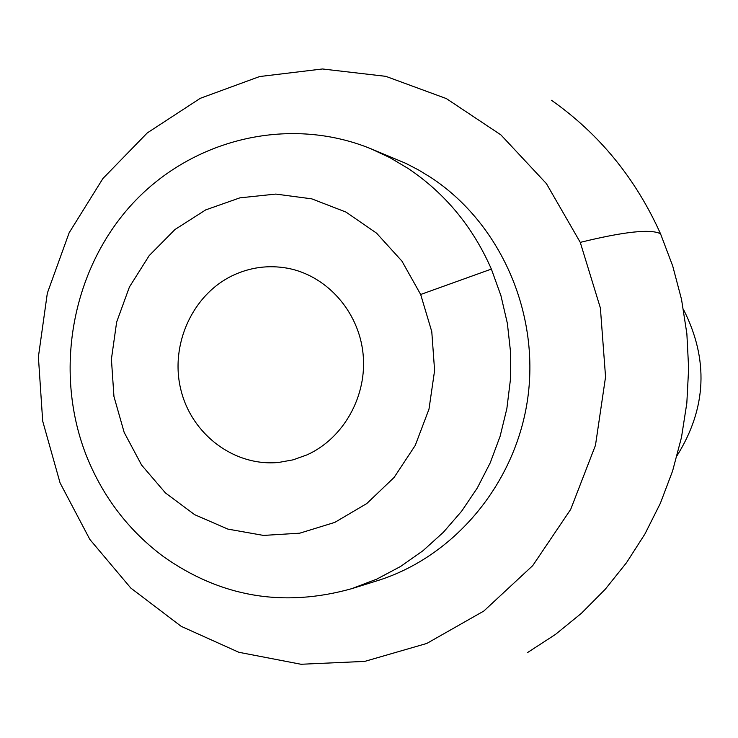 <?xml version="1.0" encoding="UTF-8"?>
<svg xmlns="http://www.w3.org/2000/svg" width="738" height="738" viewBox="0 0 738 738"><rect width="100%" height="100%" fill="white"/><g stroke="black" fill="none" stroke-linecap="round" stroke-linejoin="round"><path stroke-width="1.11" d="M306.916 454.912C343.76 438.4 367.607 395.531 363.013 353.308C358.567 311.058 326.38 275.292 287.183 268.162C268.328 264.859 250.191 267.294 232.793 275.468C192.415 294.647 169.786 344.766 180.828 389.572C191.539 434.47 234.416 466.84 278.779 462.431L293.106 459.839L306.916 454.912M124.159 432.385L141.595 465.069L165.469 492.966L194.684 514.69L227.894 529.109L263.494 535.419L299.739 533.187L334.784 522.403L366.823 503.519L394.129 477.421L415.245 445.42L428.99 409.147L434.599 370.531L431.776 331.63L420.669 294.49L401.915 261.095L376.555 233.153L345.965 212.074L311.796 198.854L275.818 194.076L239.859 197.858L205.708 209.896L174.998 229.5L149.177 255.634L129.427 286.99L116.65 322.054L111.41 359.138L113.947 396.5L124.159 432.385M86.835 456.84C103.311 497.412 128.772 530.613 163.218 556.434C220.514 597.024 283.337 607.771 351.685 588.684L376.777 579.127L400.669 566.415L423.003 550.705L443.437 532.218L461.628 511.213L477.301 487.984L490.198 462.892L500.106 436.306L506.858 408.621L510.345 380.282L510.511 351.722L507.366 323.382L500.945 295.689L491.37 269.084C472.837 226.843 445.152 193.347 408.317 168.587L389.95 157.674L370.725 148.679C287.525 114.86 189.943 139.694 130.469 205.911C70.959 272.23 53.56 373.419 86.835 456.84M370.725 148.679L405.891 163.393L418.87 170.146L431.398 177.83C499.967 223.116 539.561 311.879 527.845 397.561C516.13 483.252 454.516 556.858 376.952 580.834L351.685 588.684M683.471 309.453C708.794 359.332 706.69 408.022 677.152 455.521M527.596 652.521L555.474 634.412L581.452 613.26L605.215 589.302L626.461 562.78L644.929 533.998L660.372 503.27L672.604 470.964L681.469 437.44L686.829 403.123L688.637 368.4L686.866 333.696L681.534 299.425L672.715 266.003L660.538 233.808C635.713 178.504 599.367 133.993 551.489 100.276M60.073 482.901L89.852 539.441L130.801 588.057L181.207 626.35L238.817 652.272L301.003 664.265L364.729 661.396L426.776 643.453L483.833 611.036L532.753 565.594L570.705 509.358L595.474 445.3L605.557 376.915L600.381 307.995L580.262 242.378L546.434 183.651L500.918 134.906L446.352 98.588L385.789 76.337L322.46 68.975L259.61 76.549L200.293 98.311L147.277 132.914L102.933 178.495L69.151 232.765L47.333 293.152L38.394 356.888L42.693 421.103L60.073 482.901M491.37 269.084L420.669 294.49M660.538 233.808C651.054 228.715 624.293 231.566 580.262 242.378"/></g></svg>
